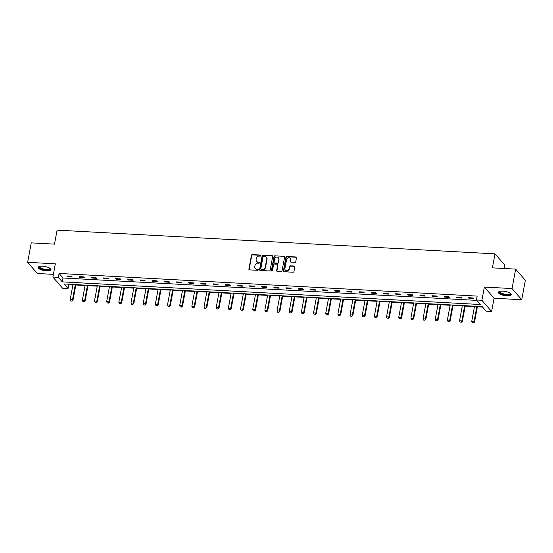 <?xml version="1.0" encoding="UTF-8"?>
<svg xmlns="http://www.w3.org/2000/svg" width="553" height="553" viewBox="0 0 553 553"><rect width="100%" height="100%" fill="white"/><g stroke="black" fill="none" stroke-linecap="round" stroke-linejoin="round"><path stroke-width="0.83" d="M260.919 255.61A0.574 0.505 -41 0 0 260.477 255.044L252.348 254.608A0.823 0.719 -41 0 0 251.435 255.327L248.891 269.069A0.823 0.719 -41 0 0 249.514 269.878L257.65 270.32A0.574 0.505 -41 0 0 258.182 269.408A0.574 0.505 -41 0 0 257.85 269.249L256.792 269.193A2.627 2.302 -41 0 1 254.795 266.615L255.009 265.468A2.627 2.302 -41 0 1 257.912 263.159L258.963 263.214A0.574 0.505 -41 0 0 259.163 262.15L258.113 262.087A2.627 2.302 -41 0 1 256.115 259.516L256.329 258.369A2.627 2.302 -41 0 1 259.233 256.06L260.283 256.115A0.574 0.505 -41 0 0 260.919 255.61M260.912 255.389A0.574 0.505 -41 0 0 260.74 255.348L252.61 254.905A0.823 0.719 -41 0 0 251.698 255.631L249.154 269.373A0.823 0.719 -41 0 0 249.196 269.781M258.279 269.588A0.574 0.505 -41 0 0 258.113 269.553L256.792 269.193M259.592 262.488A0.574 0.505 -41 0 0 259.426 262.447L258.113 262.087M502.76 291.141A6.518 2.094 -169.5 0 0 498.398 292.302A6.518 2.094 -169.5 0 0 506.852 295.848A6.518 2.094 -169.5 0 0 511.214 294.68A6.518 2.094 -169.5 0 0 502.76 291.141M42.546 266.214A6.518 2.094 -169.5 0 0 38.185 267.376A6.518 2.094 -169.5 0 0 46.639 270.922A6.518 2.094 -169.5 0 0 51 269.753A6.518 2.094 -169.5 0 0 42.546 266.214M294.873 262.343A0.823 0.719 -41 0 0 295.779 261.624L296.498 257.767A0.823 0.719 -41 0 0 295.869 256.965L286.834 256.474A0.823 0.719 -41 0 0 285.929 257.193L283.385 270.942A0.823 0.719 -41 0 0 284.007 271.744L293.042 272.235A0.823 0.719 -41 0 0 293.947 271.509L294.811 266.857A0.823 0.719 -41 0 0 294.189 266.048L290.318 265.841A0.823 0.719 -41 0 0 289.413 266.56L288.984 268.869A2.191 1.929 -41 0 1 284.892 268.647L286.565 259.606A2.191 1.929 -41 0 1 290.664 259.827L290.38 261.334A0.823 0.719 -41 0 0 291.009 262.136L294.873 262.343M476.444 299.989L481.898 300.286L491.603 311.457L486.142 311.159L482.209 306.632L64.12 283.986L68.054 288.514L62.593 288.224L52.888 277.046L58.348 277.343L62.282 281.871L480.377 304.516L476.444 299.989L477.163 296.097L59.074 273.459L58.348 277.343M52.888 277.046L55.341 263.822L27.65 262.322L31.251 242.878L54.498 244.136L57.09 230.138L494.997 253.855L492.405 267.859L515.645 269.117L512.043 288.562L484.352 287.062L481.898 300.286M272.684 256.481A0.823 0.719 -41 0 0 272.062 255.673L263.028 255.182A0.823 0.719 -41 0 0 262.122 255.908L259.571 269.65A0.823 0.719 -41 0 0 260.193 270.452L269.228 270.942A0.823 0.719 -41 0 0 270.141 270.223L272.684 256.481M274.931 255.832L283.966 256.322A0.823 0.719 -41 0 1 284.588 257.124L282.044 270.866A0.823 0.719 -41 0 1 281.138 271.592L277.267 271.378A0.823 0.719 -41 0 1 276.645 270.576L277.675 265.005A0.823 0.719 -41 0 0 277.053 264.196L274.488 264.058A0.823 0.719 -41 0 0 273.583 264.776L272.505 270.583A0.574 0.505 -41 0 1 271.433 270.521L274.025 256.551A0.823 0.719 -41 0 1 274.931 255.832L283.966 256.322M515.645 269.117L525.35 280.288L521.749 299.733L512.043 288.562M27.65 262.322L37.355 273.5L53.385 274.364M504.06 268.488L504.702 265.025L494.997 253.855M59.074 273.459L63.007 277.986L476.797 300.397M67.556 276.721L72.236 276.977L71.579 276.217L66.899 275.968L67.556 276.721L67.687 276.009M79.722 277.378L84.402 277.634L83.752 276.88L79.072 276.624L79.722 277.378L79.853 276.666M91.895 278.041L96.575 278.29L95.918 277.537L91.238 277.281L91.895 278.041L92.026 277.329M104.061 278.698L108.741 278.954L108.084 278.194L103.404 277.945L104.061 278.698L104.192 277.986M116.227 279.355L120.907 279.611L120.257 278.857L115.577 278.601L116.227 279.355L116.358 278.643M128.4 280.018L133.079 280.267L132.423 279.514L127.743 279.258L128.4 280.018L128.531 279.306M140.566 280.675L145.245 280.931L144.589 280.171L139.909 279.922L140.566 280.675L140.697 279.963M152.732 281.332L157.411 281.588L156.762 280.834L152.082 280.578L152.732 281.332L152.863 280.62M164.905 281.995L169.584 282.244L168.928 281.491L164.248 281.235L164.905 281.995L165.036 281.283M177.071 282.652L181.75 282.908L181.094 282.148L176.414 281.899L177.071 282.652L177.202 281.94M189.237 283.309L193.916 283.565L193.267 282.811L188.587 282.555L189.237 283.309L189.368 282.597M201.41 283.972L206.089 284.221L205.433 283.468L200.753 283.212L201.41 283.972L201.541 283.26M213.576 284.629L218.255 284.885L217.599 284.124L212.919 283.876L213.576 284.629L213.707 283.917M225.742 285.286L230.421 285.542L229.772 284.788L225.092 284.532L225.742 285.286L225.873 284.574M237.914 285.949L242.594 286.198L241.938 285.445L237.258 285.189L237.914 285.949L238.046 285.237M250.08 286.606L254.76 286.862L254.104 286.101L249.424 285.853L250.08 286.606L250.212 285.894M262.246 287.263L266.926 287.519L266.276 286.765L261.597 286.509L262.246 287.263L262.378 286.551M274.419 287.926L279.099 288.175L278.442 287.422L273.763 287.173L274.419 287.926L274.551 287.214M286.585 288.583L291.265 288.839L290.608 288.085L285.929 287.83L286.585 288.583L286.717 287.871M298.751 289.24L303.431 289.495L302.781 288.742L298.102 288.486L298.751 289.24L298.883 288.528M310.924 289.903L315.604 290.152L314.947 289.399L310.268 289.15L310.924 289.903L311.056 289.191M323.09 290.56L327.77 290.816L327.113 290.062L322.434 289.807L323.09 290.56L323.222 289.848M335.256 291.217L339.936 291.472L339.286 290.719L334.606 290.463L335.256 291.217L335.388 290.505M347.429 291.88L352.109 292.129L351.452 291.376L346.772 291.127L347.429 291.88L347.561 291.168M359.595 292.537L364.275 292.793L363.618 292.039L358.938 291.784L359.595 292.537L359.726 291.825M371.761 293.194L376.441 293.449L375.791 292.696L371.111 292.44L371.761 293.194L371.893 292.482M383.934 293.857L388.614 294.106L387.957 293.353L383.277 293.104L383.934 293.857L384.065 293.145M396.1 294.514L400.78 294.77L400.123 294.016L395.443 293.761L396.1 294.514L396.231 293.802M408.266 295.171L412.946 295.426L412.296 294.673L407.616 294.417L408.266 295.171L408.397 294.459M420.439 295.834L425.119 296.09L424.462 295.33L419.782 295.081L420.439 295.834L420.57 295.122M432.605 296.491L437.285 296.747L436.628 295.993L431.948 295.737L432.605 296.491L432.736 295.779M444.771 297.155L449.451 297.403L448.801 296.65L444.121 296.394L444.771 297.155L444.902 296.436M456.944 297.811L461.624 298.067L460.967 297.307L456.287 297.058L456.944 297.811L457.075 297.099M469.11 298.468L473.79 298.724L473.133 297.97L468.453 297.714L469.11 298.468L469.241 297.756M68.42 284.221L68.772 284.629L72.913 284.85M75.816 285.009L85.079 285.507M87.989 285.666L97.245 286.171M100.155 286.33L109.418 286.827M112.321 286.986L121.584 287.484M124.494 287.643L133.75 288.148M136.66 288.307L145.923 288.804M148.826 288.963L158.089 289.468M160.999 289.62L170.255 290.125M173.165 290.284L182.428 290.781M185.331 290.94L194.594 291.445M197.504 291.597L206.76 292.102M209.67 292.261L218.933 292.758M221.836 292.917L231.099 293.422M234.009 293.574L243.265 294.078M246.175 294.237L255.438 294.735M258.341 294.894L267.604 295.399M270.514 295.551L279.77 296.055M282.68 296.214L291.943 296.712M294.846 296.871L304.109 297.376M307.019 297.528L316.275 298.032M319.185 298.191L328.447 298.689M331.351 298.848L340.613 299.353M343.524 299.505L352.779 300.009M355.69 300.168L364.952 300.666M367.856 300.825L377.118 301.33M380.029 301.482L389.284 301.986M392.195 302.145L401.457 302.643M404.361 302.802L413.623 303.307M416.533 303.466L425.789 303.963M428.699 304.122L437.962 304.62M440.865 304.779L450.128 305.284M453.038 305.443L462.294 305.94M465.204 306.099L474.467 306.597M477.37 306.756L482.562 307.039M484.352 287.062L494.057 298.233L521.749 299.733M494.057 298.233L491.603 311.457M68.772 284.629L68.054 288.514M63.007 277.986L62.282 281.871M256.723 261.514A2.627 2.302 -41 0 0 258.375 262.392M255.403 268.613A2.627 2.302 -41 0 0 257.055 269.491M272.643 256.074A0.823 0.719 -41 0 0 272.325 255.977L263.29 255.486A0.823 0.719 -41 0 0 262.378 256.212L259.834 269.954A0.823 0.719 -41 0 0 259.875 270.362M263.67 256.302A0.574 0.505 -41 0 0 263.034 256.806L260.802 268.869A0.574 0.505 -41 0 0 261.237 269.429L262.343 269.491A2.627 2.302 -41 0 0 265.246 267.182L266.774 258.935A2.627 2.302 -41 0 0 264.783 256.357L263.67 256.302M261.071 269.394A0.574 0.505 -41 0 0 261.5 269.733L261.237 269.429M266.435 257.242A2.627 2.302 -41 0 1 267.037 259.239L265.509 267.486A2.627 2.302 -41 0 1 262.606 269.795L261.5 269.733M277.641 264.597A0.823 0.719 -41 0 1 277.938 265.302L276.908 270.873A0.823 0.719 -41 0 0 276.949 271.281M275.194 256.129A0.823 0.719 -41 0 0 274.288 256.855L271.696 270.825A0.574 0.505 -41 0 0 271.703 271.046M278.753 259.219A2.191 1.929 -41 0 0 274.654 258.998L274.06 262.184A0.823 0.719 -41 0 0 274.689 262.986L277.253 263.124A0.823 0.719 -41 0 0 278.159 262.405L279.009 259.523A2.191 1.929 -41 0 0 278.484 257.829M274.364 262.889A0.823 0.719 -41 0 0 274.952 263.29L274.689 262.986M279.009 259.523L278.422 262.71A0.823 0.719 -41 0 1 277.516 263.428L274.952 263.29M290.394 258.431A2.191 1.929 -41 0 1 290.926 260.124L290.643 261.631A0.823 0.719 -41 0 0 290.684 262.039M285.424 270.341A2.191 1.929 -41 0 0 289.247 269.173L288.984 268.869M294.77 266.449A0.823 0.719 -41 0 0 294.452 266.352L290.581 266.145A0.823 0.719 -41 0 0 289.675 266.864L289.247 269.173M296.456 257.359A0.823 0.719 -41 0 0 296.132 257.263L287.097 256.779A0.823 0.719 -41 0 0 286.191 257.498L283.648 271.24A0.823 0.719 -41 0 0 283.682 271.647M72.982 284.47L70.162 299.691L72.498 299.816L75.326 284.595M71.925 301.026L70.756 300.956L72.001 301.115L72.498 299.816L72.975 300.362L75.892 284.622M70.162 299.691L70.756 300.956M72.001 301.115L72.975 300.362M50.088 268.378A5.641 1.811 10.5 0 1 47.606 269.995A5.641 1.811 10.5 0 1 41.033 268.717A5.641 1.811 10.5 0 1 39.533 266.422M39.747 266.366A5.219 1.68 -169.5 0 0 39.643 266.601A5.219 1.68 -169.5 0 0 41.378 268.267A5.219 1.68 -169.5 0 0 46.756 269.456A5.219 1.68 -169.5 0 0 49.915 268.509A5.219 1.68 -169.5 0 0 49.901 268.253M38.344 267.044A6.477 2.081 -169.5 0 0 40.487 268.827A6.477 2.081 -169.5 0 0 46.763 270.286A6.477 2.081 -169.5 0 0 50.973 269.38M510.301 293.304A5.641 1.811 10.5 0 1 506.686 294.908A5.641 1.811 10.5 0 1 500.9 293.477A5.641 1.811 10.5 0 1 499.739 291.348M499.96 291.293A5.219 1.68 -169.5 0 0 499.857 291.528A5.219 1.68 -169.5 0 0 506.631 294.369A5.219 1.68 -169.5 0 0 510.129 293.436A5.219 1.68 -169.5 0 0 510.115 293.18M498.557 291.97A6.477 2.081 -169.5 0 0 506.949 295.212A6.477 2.081 -169.5 0 0 511.179 294.307M85.148 285.127L82.328 300.348L84.671 300.479L87.492 285.251M84.091 301.682L82.922 301.62L84.174 301.772L84.671 300.479L85.141 301.019L88.058 285.286M82.328 300.348L82.922 301.62M84.174 301.772L85.141 301.019M97.321 285.783L94.494 301.012L96.837 301.136L99.658 285.915M96.263 302.339L95.088 302.277L96.34 302.429L96.837 301.136L97.307 301.675L100.224 285.942M94.494 301.012L95.088 302.277M96.34 302.429L97.307 301.675M109.487 286.447L106.667 301.668L109.003 301.793L111.83 286.572M108.429 303.003L107.261 302.933L108.506 303.092L109.003 301.793L109.48 302.339L112.397 286.599M106.667 301.668L107.261 302.933M108.506 303.092L109.48 302.339M121.653 287.104L118.833 302.325L121.176 302.456L123.996 287.228M120.595 303.659L119.427 303.597L120.678 303.749L121.176 302.456L121.646 302.996L124.563 287.263M118.833 302.325L119.427 303.597M120.678 303.749L121.646 302.996M133.826 287.76L130.999 302.989L133.342 303.113L136.162 287.892M132.768 304.316L131.593 304.254L132.844 304.406L133.342 303.113L133.812 303.659L136.729 287.919M130.999 302.989L131.593 304.254M132.844 304.406L133.812 303.659M145.992 288.424L143.172 303.645L145.508 303.77L148.335 288.548M144.934 304.98L143.766 304.917L145.01 305.069L145.508 303.77L145.985 304.316L148.902 288.576M143.172 303.645L143.766 304.917M145.01 305.069L145.985 304.316M158.158 289.081L155.338 304.302L157.681 304.433L160.501 289.205M157.1 305.636L155.932 305.574L157.183 305.726L157.681 304.433L158.151 304.973L161.068 289.24M155.338 304.302L155.932 305.574M157.183 305.726L158.151 304.973M170.331 289.737L167.504 304.966L169.847 305.09L172.667 289.869M169.273 306.293L168.098 306.231L169.349 306.383L169.847 305.09L170.317 305.636L173.234 289.896M167.504 304.966L168.098 306.231M169.349 306.383L170.317 305.636M182.497 290.401L179.677 305.622L182.013 305.747L184.84 290.525M181.439 306.956L180.271 306.894L181.515 307.046L182.013 305.747L182.49 306.293L185.407 290.553M179.677 305.622L180.271 306.894M181.515 307.046L182.49 306.293M194.663 291.058L191.843 306.279L194.186 306.41L197.006 291.182M193.605 307.613L192.437 307.551L193.688 307.703L194.186 306.41L194.656 306.95L197.573 291.217M191.843 306.279L192.437 307.551M193.688 307.703L194.656 306.95M206.836 291.714L204.016 306.943L206.352 307.067L209.172 291.846M205.778 308.27L204.603 308.208L205.854 308.367L206.352 307.067L206.822 307.613L209.739 291.873M204.016 306.943L204.603 308.208M205.854 308.367L206.822 307.613M219.002 292.378L216.182 307.599L218.518 307.724L221.345 292.502M217.944 308.933L216.776 308.871L218.02 309.023L218.518 307.724L218.995 308.27L221.912 292.53M216.182 307.599L216.776 308.871M218.02 309.023L218.995 308.27M231.168 293.035L228.348 308.256L230.691 308.387L233.511 293.159M230.11 309.59L228.942 309.528L230.193 309.68L230.691 308.387L231.161 308.927L234.078 293.194M228.348 308.256L228.942 309.528M230.193 309.68L231.161 308.927M243.341 293.691L240.52 308.92L242.857 309.044L245.677 293.823M242.283 310.247L241.108 310.185L242.359 310.344L242.857 309.044L243.327 309.59L246.244 293.85M240.52 308.92L241.108 310.185M242.359 310.344L243.327 309.59M255.507 294.355L252.686 309.576L255.023 309.701L257.85 294.479M254.449 310.91L253.281 310.848L254.525 311L255.023 309.701L255.5 310.247L258.417 294.514M252.686 309.576L253.281 310.848M254.525 311L255.5 310.247M267.673 295.012L264.852 310.233L267.196 310.364L270.016 295.136M266.615 311.567L265.447 311.505L266.698 311.657L267.196 310.364L267.666 310.904L270.583 295.171M264.852 310.233L265.447 311.505M266.698 311.657L267.666 310.904M279.846 295.668L277.025 310.897L279.362 311.021L282.182 295.8M278.788 312.224L277.613 312.162L278.864 312.321L279.362 311.021L279.832 311.567L282.749 295.827M277.025 310.897L277.613 312.162M278.864 312.321L279.832 311.567M292.012 296.332L289.191 311.553L291.528 311.678L294.355 296.456M290.954 312.887L289.786 312.825L291.03 312.977L291.528 311.678L292.005 312.224L294.922 296.491M289.191 311.553L289.786 312.825M291.03 312.977L292.005 312.224M304.178 296.989L301.357 312.21L303.701 312.341L306.521 297.113M303.12 313.544L301.952 313.482L303.203 313.634L303.701 312.341L304.171 312.88L307.088 297.148M301.357 312.21L301.952 313.482M303.203 313.634L304.171 312.88M316.351 297.645L313.53 312.874L315.867 312.998L318.687 297.777M315.293 314.208L314.118 314.139L315.369 314.298L315.867 312.998L316.337 313.544L319.254 297.804M313.53 312.874L314.118 314.139M315.369 314.298L316.337 313.544M328.517 298.309L325.696 313.53L328.033 313.655L330.86 298.433M327.459 314.864L326.291 314.802L327.535 314.954L328.033 313.655L328.51 314.201L331.427 298.468M325.696 313.53L326.291 314.802M327.535 314.954L328.51 314.201M340.683 298.966L337.862 314.187L340.206 314.318L343.026 299.09M339.625 315.521L338.457 315.459L339.708 315.611L340.206 314.318L340.676 314.857L343.593 299.125M337.862 314.187L338.457 315.459M339.708 315.611L340.676 314.857M352.855 299.622L350.035 314.851L352.372 314.975L355.192 299.754M351.798 316.185L350.623 316.116L351.874 316.275L352.372 314.975L352.842 315.521L355.759 299.781M350.035 314.851L350.623 316.116M351.874 316.275L352.842 315.521M365.021 300.286L362.201 315.507L364.538 315.632L367.365 300.41M363.964 316.841L362.796 316.779L364.04 316.931L364.538 315.632L365.015 316.178L367.932 300.445M362.201 315.507L362.796 316.779M364.04 316.931L365.015 316.178M377.187 300.943L374.367 316.164L376.711 316.295L379.531 301.074M376.13 317.498L374.962 317.436L376.213 317.588L376.711 316.295L377.181 316.834L380.098 301.102M374.367 316.164L374.962 317.436M376.213 317.588L377.181 316.834M389.36 301.606L386.54 316.828L388.877 316.952L391.697 301.731M388.303 318.162L387.135 318.093L388.379 318.252L388.877 316.952L389.347 317.498L392.264 301.758M386.54 316.828L387.135 318.093M388.379 318.252L389.347 317.498M401.526 302.263L398.706 317.484L401.043 317.609L403.87 302.387M400.469 318.818L399.301 318.756L400.545 318.908L401.043 317.609L401.519 318.155L404.437 302.422M398.706 317.484L399.301 318.756M400.545 318.908L401.519 318.155M413.692 302.92L410.872 318.141L413.215 318.272L416.036 303.051M412.635 319.475L411.467 319.413L412.718 319.565L413.215 318.272L413.685 318.811L416.603 303.079M410.872 318.141L411.467 319.413M412.718 319.565L413.685 318.811M425.865 303.583L423.045 318.805L425.381 318.929L428.202 303.708M424.808 320.139L423.639 320.069L424.884 320.228L425.381 318.929L425.851 319.475L428.769 303.735M423.045 318.805L423.639 320.069M424.884 320.228L425.851 319.475M438.031 304.24L435.211 319.461L437.547 319.586L440.375 304.364M436.974 320.795L435.805 320.733L437.05 320.885L437.547 319.586L438.024 320.132L440.941 304.399M435.211 319.461L435.805 320.733M437.05 320.885L438.024 320.132M450.197 304.897L447.377 320.118L449.72 320.249L452.541 305.028M449.14 321.452L447.971 321.39L449.223 321.542L449.72 320.249L450.19 320.788L453.107 305.056M447.377 320.118L447.971 321.39M449.223 321.542L450.19 320.788M462.37 305.56L459.55 320.781L461.886 320.906L464.707 305.685M461.313 322.116L460.144 322.046L461.389 322.205L461.886 320.906L462.356 321.452L465.273 305.712M459.55 320.781L460.144 322.046M461.389 322.205L462.356 321.452M474.536 306.217L471.716 321.438L474.052 321.57L476.88 306.341M473.479 322.772L472.31 322.71L473.555 322.862L474.052 321.57L474.529 322.109L477.446 306.376M471.716 321.438L472.31 322.71M473.555 322.862L474.529 322.109"/></g></svg>
